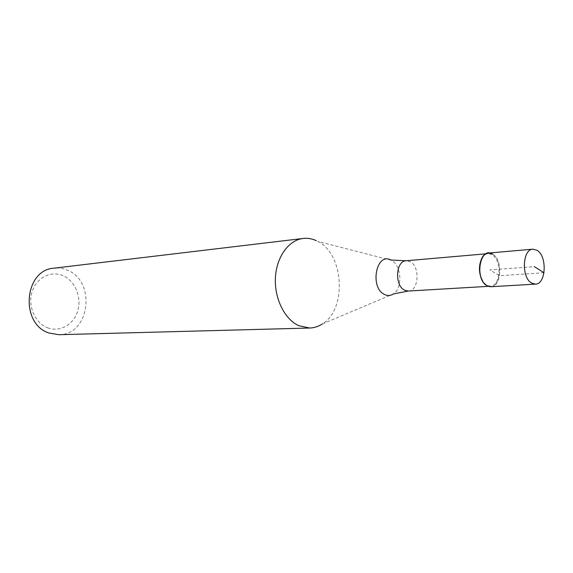 <?xml version="1.0" encoding="UTF-8"?>
<svg xmlns="http://www.w3.org/2000/svg" width="573" height="573" viewBox="0 0 573 573"><rect width="100%" height="100%" fill="white"/><g stroke="black" fill="none" stroke-linecap="round" stroke-linejoin="round"><path stroke-width="0.43" stroke-dasharray="2.87 2.15" d="M490.86 286.729C501.583 286.887 503.015 259.734 492.651 254.176L488.411 253.073M481.37 259.211C483.068 255.809 485.288 253.954 488.024 253.638L492.114 254.706C502.156 260.085 500.773 286.371 490.395 286.228L486.642 285.254L483.003 281.672M492.651 254.176C505.171 261.066 499.463 293.727 486.993 285.734M317.779 241.405C343.986 253.989 347.116 309.262 322.391 323.917L393.365 293.97C402.876 288.305 401.558 265.249 391.445 260.314L317.779 241.405M58.826 334.704C89.904 335.248 96.558 280.942 67.156 270.105C62.894 268.307 58.503 267.663 53.984 268.178M47.674 327.813C60.086 332.605 74.06 324.354 77.842 310.566C81.803 296.843 74.898 280.612 62.765 275.584C50.703 270.349 36.099 277.955 31.981 292.194C27.669 306.354 35.204 323.229 47.674 327.813M544.013 272.741L499.534 275.728L489.836 269.89L534.38 266.646M408.327 291.034C418.777 291.127 420.331 266.66 410.239 261.725L406.121 260.765M488.303 286.35L490.395 286.228M485.933 253.825L488.024 253.638"/><path stroke-width="0.86" d="M531.622 283.091C521.237 277.661 522.375 249.126 532.919 249.176L537.116 250.337C547.401 256.152 546.083 284.323 535.461 284.136L531.622 283.091M532.919 249.176L488.411 253.073C477.782 253.065 476.535 280.534 486.993 285.734L490.86 286.729L535.461 284.136M483.003 281.672C478.899 274.446 478.355 266.961 481.37 259.211M486.993 285.734C474.072 279.001 480.224 245.488 492.651 254.176M322.391 323.917C318.43 326.51 314.205 327.878 309.707 328.028L298.791 325.7C284.602 319.29 274.259 298.404 275.42 277.647C276.48 256.869 288.742 240.044 303.189 238.447C307.658 237.938 312.041 238.683 316.332 240.674M303.189 238.447L53.984 268.178C24.13 269.754 19.74 323.888 49.02 333.028L58.826 334.704L309.707 328.028M534.38 266.646L544.013 272.741M485.933 253.825L406.121 260.765C395.757 260.83 394.396 285.526 404.552 290.153L408.327 291.034L488.303 286.35M408.327 291.034L393.365 293.97C390.507 295.826 387.541 295.983 384.447 294.443C369.427 287.51 376.275 251.905 390.893 260.027L406.121 260.765"/></g></svg>
